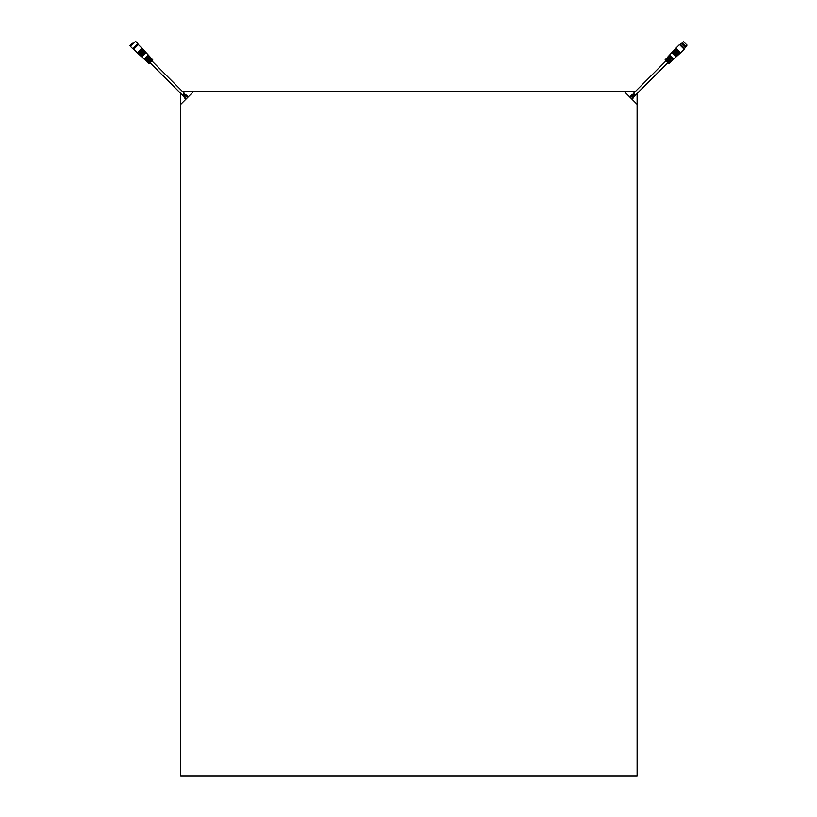 <?xml version="1.0" encoding="UTF-8"?>
<svg xmlns="http://www.w3.org/2000/svg" width="817" height="817" viewBox="0 0 817 817"><rect width="100%" height="100%" fill="white"/><g stroke="black" fill="none" stroke-linecap="round" stroke-linejoin="round"><path stroke-width="1.23" d="M180.751 93.465L180.751 776.15L637.107 776.15L637.107 93.465M635.258 91.616L182.61 91.616M637.107 104.341L624.382 91.616M185.827 95.855L186.153 95.017L184.223 93.761L183.59 94.394L186.603 96.243L187.236 95.609L188.359 96.733L193.476 91.616L180.751 104.341L185.868 99.225L184.744 98.101L185.142 97.1L184.305 97.417A1.951 1.951 0 0 0 184.744 98.101M185.388 97.468L186.511 98.591L187.726 97.366L186.603 96.243M665.069 59.978L668.755 63.655L670.522 62.031L669 60.519L669.634 59.876L671.186 61.428L672.953 59.804L671.329 58.191L671.962 57.547L673.616 59.192L676.047 56.965L671.758 52.676L669.532 55.107L671.176 56.761L670.543 57.394L668.919 55.77L667.295 57.537L668.847 59.09L668.204 59.723L666.692 58.201L665.069 59.978M668.245 62.092L669.256 63.103L669.92 62.501L669.256 63.103L665.62 59.467L666.233 58.804L669.92 62.501M671.697 60.877L672.36 60.274L671.697 60.877L667.846 57.027L668.449 56.363L671.217 59.13M669.593 57.507L668.449 56.363M665.62 59.467L666.631 60.478M676.047 56.965L671.758 52.676M667.121 63.399L668.5 63.399M672.769 51.573L672.268 52.125L676.599 56.455L677.15 55.954L672.769 51.573L673.412 51.154M677.579 55.311L677.027 55.811L672.912 51.696M673.78 50.47L673.279 51.022L677.702 55.444L678.253 54.943L673.78 50.47L674.423 50.051M678.682 54.3L678.13 54.8L673.923 50.593M674.791 49.367L674.291 49.919L678.804 54.433L679.356 53.932L674.791 49.367L675.434 48.949M679.785 53.289L679.233 53.789L674.934 49.49M675.302 48.816L679.907 53.422L680.459 52.921L675.802 48.264L675.302 48.816M680.459 52.921L684.166 49.214L681.838 46.886L679.509 44.557L675.802 48.264M685.33 43.393C683.4 41.453 683.4 41.453 685.33 43.393C683.4 41.453 683.4 41.453 685.33 43.393C687.271 45.323 687.271 45.323 685.33 43.393C687.271 45.323 687.271 45.323 685.33 43.393C683.339 41.401 683.339 41.401 685.33 43.393C687.322 45.384 687.322 45.384 685.33 43.393M687.005 45.068L683.563 41.708L682.42 42.596L685.861 46.569L682.42 42.596M685.759 46.569L682.154 42.964L685.861 46.569M681.889 43.23L685.494 47.468L684.544 48.417L680.306 44.189L681.255 43.23M680.04 45.088L684.544 48.417M665.988 60.887L633.532 93.332L635.391 95.191L667.836 62.735M669.532 61.04L670.165 60.407M671.86 58.712L672.493 58.078M633.114 98.101L632.481 97.468L632.869 96.692L634.329 94.445L634.962 95.089L633.553 97.417A1.951 1.951 0 0 1 633.114 98.101L631.99 99.225M631.255 96.243L630.622 95.609A1.951 1.951 0 0 1 631.306 95.17L633.645 93.761L634.278 94.394L630.142 97.366M149.409 56.363L150.011 57.027L146.172 60.877L145.508 60.274L148.265 57.507M149.787 60.652L151.635 58.804L152.238 59.467L148.602 63.103L147.938 62.501L149.787 60.652M150.951 61.816L152.789 59.978L151.165 58.201L149.654 59.723L149.021 59.09L150.563 57.537L148.939 55.77L147.326 57.394L146.692 56.761L148.337 55.107L146.1 52.676L141.811 56.965L144.252 59.192L145.896 57.547L146.529 58.191L144.915 59.804L146.682 61.428L148.224 59.876L148.857 60.519L147.346 62.031L149.113 63.655L150.951 61.816M146.651 59.13L145.508 60.274L146.172 60.877M147.938 62.501L148.602 63.103L149.613 62.092M151.227 60.478L152.238 59.467M151.635 58.804L150.594 59.845M146.1 52.676L141.811 56.965M150.737 63.399L149.358 63.399M141.259 56.455L145.6 52.125L145.089 51.573L140.708 55.954L141.259 56.455M140.289 55.311L140.841 55.811L145.089 51.573M140.156 55.444L144.589 51.022L144.078 50.47L139.605 54.943L140.156 55.444M139.176 54.3L139.727 54.8L144.078 50.47M139.053 54.433L143.578 49.919L143.067 49.367L138.502 53.932L139.053 54.433M138.073 53.289L138.624 53.789L143.067 49.367M137.95 53.422L142.566 48.816L142.056 48.264L137.399 52.921L137.95 53.422M142.056 48.264L138.349 44.557L133.692 49.214L137.399 52.921M150.022 62.735L182.477 95.191L184.325 93.332L151.88 60.887M150.185 59.192L149.552 58.558M147.857 56.863L147.213 56.23M184.305 97.417L182.896 95.089L183.529 94.445L185.142 97.1M187.236 95.609A1.951 1.951 0 0 0 186.562 95.17L186.235 96.008M135.336 46.201L137.879 43.658L135.551 41.33L130.465 46.406L132.793 48.734L135.336 46.201M133.906 49L133.11 48.734L137.879 43.658M135.551 41.33L130.465 46.406M133.375 49L137.879 43.975M132.374 43.23L129.985 45.619L132.374 43.23M632.869 96.692L633.706 97.009M631.715 95.017L632.031 95.855M632.715 97.1L633.553 97.417M631.306 95.17L631.623 96.008M184.152 97.009L184.989 96.692M665.324 61.602L665.324 60.223M675.925 56.822L676.466 56.332M671.901 52.799L672.401 52.257M687.015 45.16L686.127 46.303M685.494 46.835L685.494 47.468M680.306 44.823L680.306 44.189M667.683 59.192L668.316 58.558M670.011 56.863L670.645 56.23M632.481 97.468L631.357 98.591M630.622 95.609L629.498 96.733M152.534 61.551L152.534 60.223M145.967 52.799L145.467 52.257M141.944 56.822L141.392 56.332M144.956 51.696L144.456 51.154M143.945 50.593L143.445 50.051M142.934 49.49L142.434 48.949M148.326 61.04L147.693 60.407M145.998 58.712L145.365 58.078M138.134 44.772L138.134 44.241"/></g></svg>
